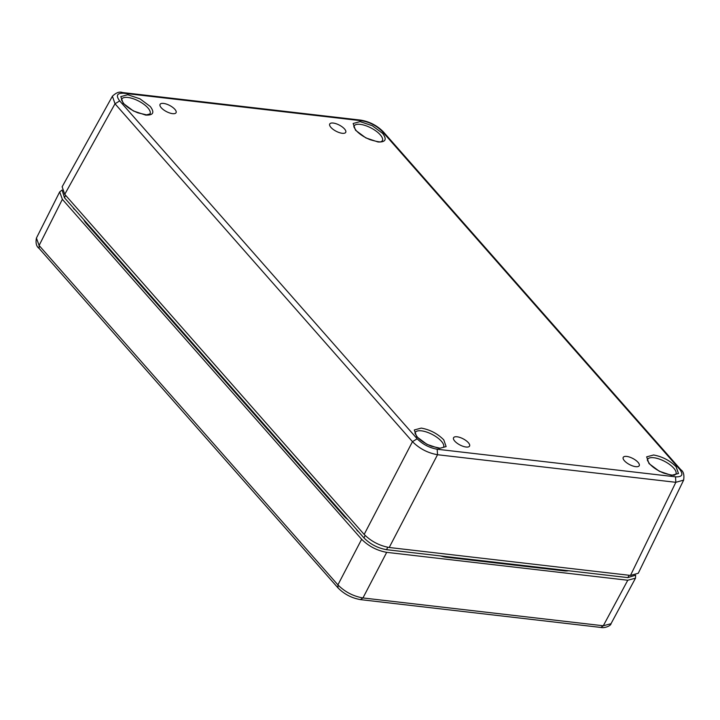 <?xml version="1.0" encoding="UTF-8"?>
<svg xmlns="http://www.w3.org/2000/svg" width="720" height="720" viewBox="0 0 720 720"><rect width="100%" height="100%" fill="white"/><g stroke="black" fill="none" stroke-linecap="round" stroke-linejoin="round"><path stroke-width="1.08" d="M635.634 575.199L635.49 578.178L627.768 580.248L603.297 625.77L611.01 623.718C611.028 625.761 604.494 628.452 600.867 627.435L603.297 625.77L362.952 597.951L360.396 599.598M338.022 587.916L337.914 584.874C344.853 591.876 353.205 596.232 362.952 597.951L386.694 552.348C376.974 550.575 368.622 546.219 361.647 539.271L62.361 199.332L59.688 191.889L62.046 190.053M59.688 191.889L36.432 238.059L39.105 245.484L39.132 248.436L337.941 587.826C344.178 594.171 351.702 598.104 360.522 599.616M627.768 580.248L386.694 552.348M75.222 209.952A3.996 1.539 -152.5 0 1 73.269 207.747M568.557 570.744A19.98 7.677 -152.5 0 1 563.994 570.834L446.472 557.235A19.98 7.677 -152.5 0 1 440.712 555.948M347.994 519.777A19.98 7.677 -152.5 0 1 343.71 515.826L86.319 223.479A19.98 7.677 -152.5 0 1 83.826 219.735M358.551 531.765A3.996 1.539 -152.5 0 1 356.598 529.551M676.098 466.74L678.474 473.481L671.508 475.353L659.313 471.249L649.026 463.608L646.659 456.858L653.598 454.995C662.337 456.579 669.834 460.494 676.098 466.74M382.599 133.371C387.162 139.419 385.632 142.29 378.027 141.984L365.832 137.898L355.527 130.239L353.151 123.498L360.072 121.617L372.285 125.712L382.599 133.371M174.87 109.323A9.027 3.465 -152.5 0 1 176.04 112.752A9.027 3.465 -152.5 0 1 166.464 111.609A9.027 3.465 -152.5 0 1 160.038 104.418A9.027 3.465 -152.5 0 1 166.428 104.085A9.027 3.465 -152.5 0 1 174.87 109.323M468.369 442.692A9.027 3.465 -152.5 0 1 469.548 446.112A9.027 3.465 -152.5 0 1 459.963 444.978A9.027 3.465 -152.5 0 1 453.537 437.787A9.027 3.465 -152.5 0 1 459.936 437.454A9.027 3.465 -152.5 0 1 468.369 442.692M344.529 128.961A9.027 3.465 -152.5 0 1 345.699 132.39A9.027 3.465 -152.5 0 1 336.123 131.247A9.027 3.465 -152.5 0 1 329.697 124.056A9.027 3.465 -152.5 0 1 336.087 123.723A9.027 3.465 -152.5 0 1 344.529 128.961M638.028 462.33A9.027 3.465 -152.5 0 1 639.207 465.75A9.027 3.465 -152.5 0 1 629.622 464.616A9.027 3.465 -152.5 0 1 623.196 457.425A9.027 3.465 -152.5 0 1 629.595 457.092A9.027 3.465 -152.5 0 1 638.028 462.33M150.255 106.479C154.818 112.527 153.297 115.398 145.683 115.092L133.497 111.006L123.183 103.338L120.807 96.606L127.737 94.725L139.95 98.811L150.255 106.479M443.763 439.848L446.139 446.589L439.164 448.452L426.978 444.357L416.691 436.707L414.315 429.966L421.263 428.094C430.002 429.678 437.499 433.593 443.763 439.848M123.768 93.249C116.991 92.97 115.632 95.526 119.691 100.917L417.159 438.786C422.739 444.348 429.417 447.831 437.193 449.244L675.522 476.829C682.299 477.108 683.658 474.552 679.59 469.161L382.122 131.292C376.551 125.73 369.873 122.247 362.088 120.834L123.768 93.249L122.526 92.556C119.565 91.359 116.19 92.583 112.401 96.219L112.509 96.039M119.691 100.917L115.011 103.779L112.401 96.219L62.136 186.786L64.746 194.337L364.167 534.429C371.142 541.368 379.494 545.733 389.214 547.497L630.486 575.433L638.271 573.255L683.631 480.114L675.837 482.31L675.522 476.829M683.712 479.934L683.622 480.123C684.405 474.939 683.496 471.492 680.895 469.8L383.418 131.922L382.122 131.292M437.193 449.244L437.517 454.725C427.779 452.988 419.427 448.632 412.479 441.657L417.159 438.786M635.04 575.343L627.876 577.611L386.496 549.675C377.73 548.109 370.215 544.185 363.96 537.903L64.467 197.739L62.271 190.629M360.513 599.625L600.867 627.444M361.647 539.271L337.914 584.874L39.105 245.484L62.361 199.332M647.559 459.45A15.948 6.129 -152.5 0 1 664.56 461.34A15.948 6.129 -152.5 0 1 675.855 474.183L674.928 474.795C674.721 475.758 670.995 475.191 663.768 473.112C657.756 470.664 653.058 467.595 649.674 463.923C645.579 457.893 648.216 460.512 647.559 459.45M354.051 126.081A15.948 6.129 -152.5 0 1 360.261 124.362A15.948 6.129 -152.5 0 1 376.317 131.256A15.948 6.129 -152.5 0 1 382.347 140.814L381.429 141.435C381.213 142.389 377.487 141.822 370.26 139.743C364.248 137.295 359.55 134.226 356.175 130.554C352.071 124.524 354.717 127.143 354.051 126.081M121.716 99.189A15.948 6.129 -152.5 0 1 127.917 97.47A15.948 6.129 -152.5 0 1 143.973 104.364A15.948 6.129 -152.5 0 1 150.012 113.922L146.556 114.849L137.925 112.851C131.913 110.394 127.215 107.334 123.831 103.662C119.736 97.623 122.373 100.251 121.716 99.189M415.224 432.558A15.948 6.129 -152.5 0 1 432.225 434.448A15.948 6.129 -152.5 0 1 443.52 447.291L440.055 448.218L431.424 446.22C425.412 443.763 420.723 440.703 417.339 437.022C413.235 430.992 415.881 433.62 415.224 432.558M362.088 120.834L360.846 120.141L122.526 92.547M679.59 469.161L680.886 469.8M389.214 547.497L437.517 454.725L675.837 482.31L630.486 575.433M64.746 194.337L115.011 103.779L412.479 441.657L364.167 534.429M65.655 195.372L64.467 197.739M365.175 535.5L363.96 537.903M387.774 547.29L386.496 549.675M629.136 575.271L627.876 577.611M87.156 224.424L87.363 223.749M344.763 516.942L344.961 516.33M444.96 557.01L445.365 556.488M562.761 570.69L563.193 570.123M36.441 238.05C35.478 243.027 36.378 246.492 39.132 248.445M635.49 578.178L611.01 623.709M383.427 131.931C377.172 125.577 369.648 121.644 360.846 120.141"/></g></svg>
